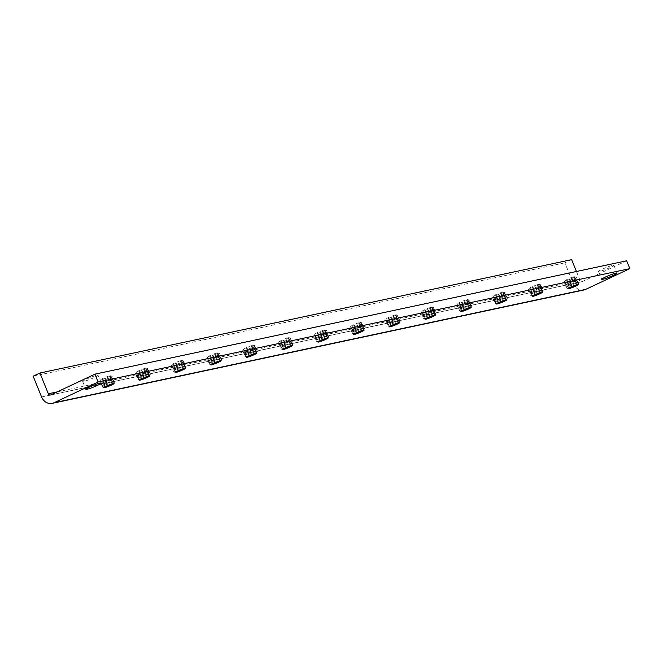 <?xml version="1.0" encoding="UTF-8"?>
<svg xmlns="http://www.w3.org/2000/svg" width="663" height="663" viewBox="0 0 663 663"><rect width="100%" height="100%" fill="white"/><g stroke="black" fill="none" stroke-linecap="round" stroke-linejoin="round"><path stroke-width="0.5" stroke-dasharray="3.31 2.49" d="M103.917 387.424A5.263 0.514 -22.1 0 1 103.909 387.308A5.263 0.514 -22.1 0 1 107.688 385.302A5.263 0.514 -22.1 0 1 112.942 383.446A5.263 0.514 -22.1 0 1 113.572 383.38A5.263 0.514 -22.1 0 1 113.638 383.479M113.713 381.946A6.729 0.655 -22.1 0 1 114.517 381.863A6.729 0.655 -22.1 0 1 114.583 382.037A6.729 0.655 -22.1 0 1 109.751 384.598A6.729 0.655 -22.1 0 1 103.038 386.968A6.729 0.655 -22.1 0 1 102.243 387.043A6.729 0.655 -22.1 0 1 102.168 386.877A6.729 0.655 -22.1 0 1 107 384.316A6.729 0.655 -22.1 0 1 113.713 381.946M112.171 381.54A5.263 0.514 -22.1 0 1 112.793 381.474A5.263 0.514 -22.1 0 1 112.851 381.606A5.263 0.514 -22.1 0 1 109.063 383.612A5.263 0.514 -22.1 0 1 103.809 385.468A5.263 0.514 -22.1 0 1 103.188 385.534A5.263 0.514 -22.1 0 1 103.13 385.402A5.263 0.514 -22.1 0 1 106.917 383.396A5.263 0.514 -22.1 0 1 112.171 381.54M112.942 380.04A6.729 0.655 -22.1 0 1 113.738 379.957A6.729 0.655 -22.1 0 1 113.804 380.123A6.729 0.655 -22.1 0 1 108.972 382.692A6.729 0.655 -22.1 0 1 102.259 385.062A6.729 0.655 -22.1 0 1 101.464 385.137A6.729 0.655 -22.1 0 1 101.398 384.971A6.729 0.655 -22.1 0 1 106.229 382.41A6.729 0.655 -22.1 0 1 112.942 380.04M111.392 379.626A5.263 0.514 -22.1 0 1 112.022 379.567A5.263 0.514 -22.1 0 1 112.072 379.7A5.263 0.514 -22.1 0 1 108.284 381.706A5.263 0.514 -22.1 0 1 103.03 383.562A5.263 0.514 -22.1 0 1 102.409 383.62A5.263 0.514 -22.1 0 1 102.359 383.487A5.263 0.514 -22.1 0 1 106.138 381.482A5.263 0.514 -22.1 0 1 111.392 379.626M112.163 378.125A6.729 0.655 -22.1 0 1 112.967 378.051A6.729 0.655 -22.1 0 1 113.033 378.217A6.729 0.655 -22.1 0 1 108.202 380.777A6.729 0.655 -22.1 0 1 101.489 383.148A6.729 0.655 -22.1 0 1 100.693 383.231A6.729 0.655 -22.1 0 1 100.619 383.065A6.729 0.655 -22.1 0 1 105.45 380.496A6.729 0.655 -22.1 0 1 112.163 378.125M110.622 377.719A5.263 0.514 -22.1 0 1 111.243 377.661A5.263 0.514 -22.1 0 1 111.301 377.786A5.263 0.514 -22.1 0 1 107.514 379.8A5.263 0.514 -22.1 0 1 102.259 381.648A5.263 0.514 -22.1 0 1 101.638 381.714A5.263 0.514 -22.1 0 1 101.58 381.581A5.263 0.514 -22.1 0 1 105.367 379.576A5.263 0.514 -22.1 0 1 110.622 377.719M111.392 376.219A6.729 0.655 -22.1 0 1 112.188 376.145A6.729 0.655 -22.1 0 1 112.254 376.311A6.729 0.655 -22.1 0 1 107.423 378.871A6.729 0.655 -22.1 0 1 100.71 381.242A6.729 0.655 -22.1 0 1 99.914 381.324A6.729 0.655 -22.1 0 1 99.848 381.15A6.729 0.655 -22.1 0 1 104.679 378.59A6.729 0.655 -22.1 0 1 111.392 376.219M109.843 375.813A5.263 0.514 -22.1 0 1 110.472 375.747A5.263 0.514 -22.1 0 1 107.389 377.603A5.263 0.514 -22.1 0 1 101.48 379.742A5.263 0.514 -22.1 0 1 100.809 379.675A5.263 0.514 -22.1 0 1 104.588 377.67A5.263 0.514 -22.1 0 1 109.843 375.813M139.628 379.808A5.263 0.514 -22.1 0 1 139.62 379.692A5.263 0.514 -22.1 0 1 143.399 377.686A5.263 0.514 -22.1 0 1 148.653 375.83A5.263 0.514 -22.1 0 1 149.283 375.772A5.263 0.514 -22.1 0 1 149.357 375.863M149.432 374.33A6.729 0.655 -22.1 0 1 150.228 374.255A6.729 0.655 -22.1 0 1 150.294 374.421A6.729 0.655 -22.1 0 1 145.462 376.982A6.729 0.655 -22.1 0 1 138.749 379.352A6.729 0.655 -22.1 0 1 137.954 379.435A6.729 0.655 -22.1 0 1 137.887 379.261A6.729 0.655 -22.1 0 1 142.719 376.7A6.729 0.655 -22.1 0 1 149.432 374.33M147.882 373.924A5.263 0.514 -22.1 0 1 148.504 373.857A5.263 0.514 -22.1 0 1 148.562 373.99A5.263 0.514 -22.1 0 1 144.774 375.996A5.263 0.514 -22.1 0 1 139.52 377.852A5.263 0.514 -22.1 0 1 138.898 377.918A5.263 0.514 -22.1 0 1 138.84 377.786A5.263 0.514 -22.1 0 1 142.628 375.78A5.263 0.514 -22.1 0 1 147.882 373.924M148.653 372.424A6.729 0.655 -22.1 0 1 149.448 372.341A6.729 0.655 -22.1 0 1 149.523 372.515A6.729 0.655 -22.1 0 1 144.683 375.076A6.729 0.655 -22.1 0 1 137.979 377.446A6.729 0.655 -22.1 0 1 137.175 377.52A6.729 0.655 -22.1 0 1 137.108 377.355A6.729 0.655 -22.1 0 1 141.94 374.794A6.729 0.655 -22.1 0 1 148.653 372.424M147.103 372.018A5.263 0.514 -22.1 0 1 147.733 371.951A5.263 0.514 -22.1 0 1 147.783 372.084A5.263 0.514 -22.1 0 1 144.004 374.089A5.263 0.514 -22.1 0 1 138.749 375.946A5.263 0.514 -22.1 0 1 138.119 376.004A5.263 0.514 -22.1 0 1 138.07 375.871A5.263 0.514 -22.1 0 1 141.849 373.866A5.263 0.514 -22.1 0 1 147.103 372.018M147.874 370.518A6.729 0.655 -22.1 0 1 148.678 370.435A6.729 0.655 -22.1 0 1 148.744 370.6A6.729 0.655 -22.1 0 1 143.912 373.17A6.729 0.655 -22.1 0 1 137.2 375.531A6.729 0.655 -22.1 0 1 136.404 375.614A6.729 0.655 -22.1 0 1 136.338 375.449A6.729 0.655 -22.1 0 1 141.169 372.888A6.729 0.655 -22.1 0 1 147.874 370.518M146.332 370.103A5.263 0.514 -22.1 0 1 146.954 370.045A5.263 0.514 -22.1 0 1 147.012 370.178A5.263 0.514 -22.1 0 1 143.225 372.183A5.263 0.514 -22.1 0 1 137.97 374.04A5.263 0.514 -22.1 0 1 137.349 374.098A5.263 0.514 -22.1 0 1 137.291 373.965A5.263 0.514 -22.1 0 1 141.078 371.96A5.263 0.514 -22.1 0 1 146.332 370.103M147.103 368.603A6.729 0.655 -22.1 0 1 147.899 368.529A6.729 0.655 -22.1 0 1 147.973 368.694A6.729 0.655 -22.1 0 1 143.133 371.255A6.729 0.655 -22.1 0 1 136.429 373.625A6.729 0.655 -22.1 0 1 135.625 373.708A6.729 0.655 -22.1 0 1 135.559 373.534A6.729 0.655 -22.1 0 1 140.39 370.973A6.729 0.655 -22.1 0 1 147.103 368.603M145.553 368.197A5.263 0.514 -22.1 0 1 146.183 368.131A5.263 0.514 -22.1 0 1 143.1 369.987A5.263 0.514 -22.1 0 1 137.2 372.125A5.263 0.514 -22.1 0 1 136.52 372.059A5.263 0.514 -22.1 0 1 140.299 370.053A5.263 0.514 -22.1 0 1 145.553 368.197M175.347 372.192A5.263 0.514 -22.1 0 1 175.33 372.076A5.263 0.514 -22.1 0 1 179.118 370.07A5.263 0.514 -22.1 0 1 184.372 368.214A5.263 0.514 -22.1 0 1 184.994 368.156A5.263 0.514 -22.1 0 1 185.068 368.247M185.143 366.714A6.729 0.655 -22.1 0 1 185.938 366.639A6.729 0.655 -22.1 0 1 186.005 366.805A6.729 0.655 -22.1 0 1 181.173 369.366A6.729 0.655 -22.1 0 1 174.46 371.736A6.729 0.655 -22.1 0 1 173.665 371.819A6.729 0.655 -22.1 0 1 173.598 371.653A6.729 0.655 -22.1 0 1 178.43 369.084A6.729 0.655 -22.1 0 1 185.143 366.714M183.593 366.308A5.263 0.514 -22.1 0 1 184.223 366.241A5.263 0.514 -22.1 0 1 184.273 366.374A5.263 0.514 -22.1 0 1 180.493 368.379A5.263 0.514 -22.1 0 1 175.239 370.236A5.263 0.514 -22.1 0 1 174.609 370.302A5.263 0.514 -22.1 0 1 174.56 370.169A5.263 0.514 -22.1 0 1 178.339 368.164A5.263 0.514 -22.1 0 1 183.593 366.308M184.364 364.807A6.729 0.655 -22.1 0 1 185.168 364.725A6.729 0.655 -22.1 0 1 185.234 364.899A6.729 0.655 -22.1 0 1 180.402 367.459A6.729 0.655 -22.1 0 1 173.689 369.83A6.729 0.655 -22.1 0 1 172.894 369.913A6.729 0.655 -22.1 0 1 172.819 369.739A6.729 0.655 -22.1 0 1 177.651 367.178A6.729 0.655 -22.1 0 1 184.364 364.807M182.822 364.401A5.263 0.514 -22.1 0 1 183.444 364.335A5.263 0.514 -22.1 0 1 183.502 364.468A5.263 0.514 -22.1 0 1 179.714 366.473A5.263 0.514 -22.1 0 1 174.46 368.33A5.263 0.514 -22.1 0 1 173.839 368.396A5.263 0.514 -22.1 0 1 173.781 368.263A5.263 0.514 -22.1 0 1 177.568 366.258A5.263 0.514 -22.1 0 1 182.822 364.401M183.593 362.901A6.729 0.655 -22.1 0 1 184.389 362.818A6.729 0.655 -22.1 0 1 184.455 362.993A6.729 0.655 -22.1 0 1 179.623 365.553A6.729 0.655 -22.1 0 1 172.91 367.924A6.729 0.655 -22.1 0 1 172.115 367.998A6.729 0.655 -22.1 0 1 172.048 367.832A6.729 0.655 -22.1 0 1 176.88 365.272A6.729 0.655 -22.1 0 1 183.593 362.901M182.043 362.487A5.263 0.514 -22.1 0 1 182.673 362.429A5.263 0.514 -22.1 0 1 182.723 362.562A5.263 0.514 -22.1 0 1 178.944 364.567A5.263 0.514 -22.1 0 1 173.689 366.424A5.263 0.514 -22.1 0 1 173.06 366.482A5.263 0.514 -22.1 0 1 173.01 366.349A5.263 0.514 -22.1 0 1 176.789 364.343A5.263 0.514 -22.1 0 1 182.043 362.487M182.814 360.995A6.729 0.655 -22.1 0 1 183.618 360.912A6.729 0.655 -22.1 0 1 183.684 361.078A6.729 0.655 -22.1 0 1 178.853 363.639A6.729 0.655 -22.1 0 1 172.14 366.009A6.729 0.655 -22.1 0 1 171.344 366.092A6.729 0.655 -22.1 0 1 171.269 365.926A6.729 0.655 -22.1 0 1 176.101 363.365A6.729 0.655 -22.1 0 1 182.814 360.995M181.272 360.581A5.263 0.514 -22.1 0 1 181.894 360.523A5.263 0.514 -22.1 0 1 178.811 362.371A5.263 0.514 -22.1 0 1 172.91 364.509A5.263 0.514 -22.1 0 1 172.231 364.443A5.263 0.514 -22.1 0 1 176.018 362.437A5.263 0.514 -22.1 0 1 181.272 360.581M211.058 364.584A5.263 0.514 -22.1 0 1 211.041 364.459A5.263 0.514 -22.1 0 1 214.829 362.454A5.263 0.514 -22.1 0 1 220.083 360.606A5.263 0.514 -22.1 0 1 220.704 360.539A5.263 0.514 -22.1 0 1 220.779 360.631M220.854 359.106A6.729 0.655 -22.1 0 1 221.649 359.023A6.729 0.655 -22.1 0 1 221.724 359.189A6.729 0.655 -22.1 0 1 216.892 361.749A6.729 0.655 -22.1 0 1 210.179 364.12A6.729 0.655 -22.1 0 1 209.375 364.202A6.729 0.655 -22.1 0 1 209.309 364.037A6.729 0.655 -22.1 0 1 214.141 361.476A6.729 0.655 -22.1 0 1 220.854 359.106M219.304 358.691A5.263 0.514 -22.1 0 1 219.934 358.633A5.263 0.514 -22.1 0 1 219.983 358.766A5.263 0.514 -22.1 0 1 216.204 360.771A5.263 0.514 -22.1 0 1 210.95 362.628A5.263 0.514 -22.1 0 1 210.32 362.686A5.263 0.514 -22.1 0 1 210.27 362.553A5.263 0.514 -22.1 0 1 214.05 360.548A5.263 0.514 -22.1 0 1 219.304 358.691M220.083 357.191A6.729 0.655 -22.1 0 1 220.878 357.117A6.729 0.655 -22.1 0 1 220.945 357.282A6.729 0.655 -22.1 0 1 216.113 359.843A6.729 0.655 -22.1 0 1 209.4 362.213A6.729 0.655 -22.1 0 1 208.605 362.296A6.729 0.655 -22.1 0 1 208.538 362.122A6.729 0.655 -22.1 0 1 213.37 359.561A6.729 0.655 -22.1 0 1 220.083 357.191M218.533 356.785A5.263 0.514 -22.1 0 1 219.155 356.719A5.263 0.514 -22.1 0 1 219.213 356.851A5.263 0.514 -22.1 0 1 215.425 358.857A5.263 0.514 -22.1 0 1 210.171 360.713A5.263 0.514 -22.1 0 1 209.549 360.78A5.263 0.514 -22.1 0 1 209.491 360.647A5.263 0.514 -22.1 0 1 213.279 358.642A5.263 0.514 -22.1 0 1 218.533 356.785M219.304 355.285A6.729 0.655 -22.1 0 1 220.099 355.202A6.729 0.655 -22.1 0 1 220.174 355.376A6.729 0.655 -22.1 0 1 215.334 357.937A6.729 0.655 -22.1 0 1 208.63 360.307A6.729 0.655 -22.1 0 1 207.826 360.39A6.729 0.655 -22.1 0 1 207.759 360.216A6.729 0.655 -22.1 0 1 212.591 357.655A6.729 0.655 -22.1 0 1 219.304 355.285M217.754 354.879A5.263 0.514 -22.1 0 1 218.384 354.813A5.263 0.514 -22.1 0 1 218.434 354.945A5.263 0.514 -22.1 0 1 214.655 356.951A5.263 0.514 -22.1 0 1 209.4 358.807A5.263 0.514 -22.1 0 1 208.77 358.874A5.263 0.514 -22.1 0 1 208.721 358.741A5.263 0.514 -22.1 0 1 212.5 356.735A5.263 0.514 -22.1 0 1 217.754 354.879M218.533 353.379A6.729 0.655 -22.1 0 1 219.329 353.296A6.729 0.655 -22.1 0 1 219.395 353.462A6.729 0.655 -22.1 0 1 214.563 356.031A6.729 0.655 -22.1 0 1 207.851 358.401A6.729 0.655 -22.1 0 1 207.055 358.476A6.729 0.655 -22.1 0 1 206.989 358.31A6.729 0.655 -22.1 0 1 211.82 355.749A6.729 0.655 -22.1 0 1 218.533 353.379M216.983 352.965A5.263 0.514 -22.1 0 1 217.605 352.907A5.263 0.514 -22.1 0 1 214.53 354.763A5.263 0.514 -22.1 0 1 208.621 356.901A5.263 0.514 -22.1 0 1 207.942 356.827A5.263 0.514 -22.1 0 1 211.729 354.821A5.263 0.514 -22.1 0 1 216.983 352.965M246.769 356.967A5.263 0.514 -22.1 0 1 246.76 356.851A5.263 0.514 -22.1 0 1 250.539 354.846A5.263 0.514 -22.1 0 1 255.794 352.989A5.263 0.514 -22.1 0 1 256.424 352.923A5.263 0.514 -22.1 0 1 256.498 353.014M256.564 351.489A6.729 0.655 -22.1 0 1 257.368 351.407A6.729 0.655 -22.1 0 1 257.435 351.581A6.729 0.655 -22.1 0 1 252.603 354.141A6.729 0.655 -22.1 0 1 245.89 356.512A6.729 0.655 -22.1 0 1 245.095 356.586A6.729 0.655 -22.1 0 1 245.02 356.421A6.729 0.655 -22.1 0 1 249.86 353.86A6.729 0.655 -22.1 0 1 256.564 351.489M255.023 351.075A5.263 0.514 -22.1 0 1 255.645 351.017A5.263 0.514 -22.1 0 1 255.703 351.15A5.263 0.514 -22.1 0 1 251.915 353.155A5.263 0.514 -22.1 0 1 246.661 355.012A5.263 0.514 -22.1 0 1 246.039 355.07A5.263 0.514 -22.1 0 1 245.981 354.937A5.263 0.514 -22.1 0 1 249.769 352.931A5.263 0.514 -22.1 0 1 255.023 351.075M255.794 349.583A6.729 0.655 -22.1 0 1 256.589 349.5A6.729 0.655 -22.1 0 1 256.656 349.666A6.729 0.655 -22.1 0 1 251.824 352.227A6.729 0.655 -22.1 0 1 245.111 354.597A6.729 0.655 -22.1 0 1 244.316 354.68A6.729 0.655 -22.1 0 1 244.249 354.514A6.729 0.655 -22.1 0 1 249.081 351.945A6.729 0.655 -22.1 0 1 255.794 349.583M254.244 349.169A5.263 0.514 -22.1 0 1 254.874 349.111A5.263 0.514 -22.1 0 1 254.924 349.244A5.263 0.514 -22.1 0 1 251.144 351.249A5.263 0.514 -22.1 0 1 245.89 353.097A5.263 0.514 -22.1 0 1 245.26 353.164A5.263 0.514 -22.1 0 1 245.211 353.031A5.263 0.514 -22.1 0 1 248.99 351.025A5.263 0.514 -22.1 0 1 254.244 349.169M255.015 347.669A6.729 0.655 -22.1 0 1 255.819 347.594A6.729 0.655 -22.1 0 1 255.885 347.76A6.729 0.655 -22.1 0 1 251.053 350.321A6.729 0.655 -22.1 0 1 244.34 352.691A6.729 0.655 -22.1 0 1 243.545 352.774A6.729 0.655 -22.1 0 1 243.47 352.6A6.729 0.655 -22.1 0 1 248.31 350.039A6.729 0.655 -22.1 0 1 255.015 347.669M253.473 347.263A5.263 0.514 -22.1 0 1 254.095 347.197A5.263 0.514 -22.1 0 1 254.153 347.329A5.263 0.514 -22.1 0 1 250.365 349.335A5.263 0.514 -22.1 0 1 245.111 351.191A5.263 0.514 -22.1 0 1 244.49 351.257A5.263 0.514 -22.1 0 1 244.432 351.125A5.263 0.514 -22.1 0 1 248.219 349.119A5.263 0.514 -22.1 0 1 253.473 347.263M254.244 345.763A6.729 0.655 -22.1 0 1 255.04 345.68A6.729 0.655 -22.1 0 1 255.106 345.854A6.729 0.655 -22.1 0 1 250.274 348.415A6.729 0.655 -22.1 0 1 243.561 350.785A6.729 0.655 -22.1 0 1 242.766 350.86A6.729 0.655 -22.1 0 1 242.699 350.694A6.729 0.655 -22.1 0 1 247.531 348.133A6.729 0.655 -22.1 0 1 254.244 345.763M252.694 345.357A5.263 0.514 -22.1 0 1 253.324 345.29A5.263 0.514 -22.1 0 1 250.241 347.147A5.263 0.514 -22.1 0 1 244.34 349.285A5.263 0.514 -22.1 0 1 243.661 349.21A5.263 0.514 -22.1 0 1 247.44 347.205A5.263 0.514 -22.1 0 1 252.694 345.357M282.479 349.351A5.263 0.514 -22.1 0 1 282.471 349.235A5.263 0.514 -22.1 0 1 286.259 347.23A5.263 0.514 -22.1 0 1 291.505 345.373A5.263 0.514 -22.1 0 1 292.134 345.307A5.263 0.514 -22.1 0 1 292.209 345.398M292.284 343.873A6.729 0.655 -22.1 0 1 293.079 343.79A6.729 0.655 -22.1 0 1 293.145 343.964A6.729 0.655 -22.1 0 1 288.314 346.525A6.729 0.655 -22.1 0 1 281.601 348.895A6.729 0.655 -22.1 0 1 280.805 348.97A6.729 0.655 -22.1 0 1 280.739 348.804A6.729 0.655 -22.1 0 1 285.571 346.243A6.729 0.655 -22.1 0 1 292.284 343.873M290.734 343.467A5.263 0.514 -22.1 0 1 291.355 343.401A5.263 0.514 -22.1 0 1 291.413 343.533A5.263 0.514 -22.1 0 1 287.626 345.539A5.263 0.514 -22.1 0 1 282.372 347.395A5.263 0.514 -22.1 0 1 281.75 347.453A5.263 0.514 -22.1 0 1 281.692 347.329A5.263 0.514 -22.1 0 1 285.48 345.315A5.263 0.514 -22.1 0 1 290.734 343.467M291.505 341.967A6.729 0.655 -22.1 0 1 292.3 341.884A6.729 0.655 -22.1 0 1 292.375 342.05A6.729 0.655 -22.1 0 1 287.543 344.619A6.729 0.655 -22.1 0 1 280.83 346.989A6.729 0.655 -22.1 0 1 280.026 347.064A6.729 0.655 -22.1 0 1 279.96 346.898A6.729 0.655 -22.1 0 1 284.792 344.337A6.729 0.655 -22.1 0 1 291.505 341.967M289.955 341.553A5.263 0.514 -22.1 0 1 290.585 341.495A5.263 0.514 -22.1 0 1 290.634 341.627A5.263 0.514 -22.1 0 1 286.855 343.633A5.263 0.514 -22.1 0 1 281.601 345.489A5.263 0.514 -22.1 0 1 280.971 345.547A5.263 0.514 -22.1 0 1 280.921 345.415A5.263 0.514 -22.1 0 1 284.7 343.409A5.263 0.514 -22.1 0 1 289.955 341.553M290.734 340.053A6.729 0.655 -22.1 0 1 291.529 339.978A6.729 0.655 -22.1 0 1 291.596 340.144A6.729 0.655 -22.1 0 1 286.764 342.705A6.729 0.655 -22.1 0 1 280.051 345.075A6.729 0.655 -22.1 0 1 279.256 345.158A6.729 0.655 -22.1 0 1 279.189 344.992A6.729 0.655 -22.1 0 1 284.021 342.423A6.729 0.655 -22.1 0 1 290.734 340.053M289.184 339.647A5.263 0.514 -22.1 0 1 289.806 339.58A5.263 0.514 -22.1 0 1 289.864 339.713A5.263 0.514 -22.1 0 1 286.076 341.718A5.263 0.514 -22.1 0 1 280.822 343.575A5.263 0.514 -22.1 0 1 280.2 343.641A5.263 0.514 -22.1 0 1 280.142 343.509A5.263 0.514 -22.1 0 1 283.93 341.503A5.263 0.514 -22.1 0 1 289.184 339.647M289.955 338.147A6.729 0.655 -22.1 0 1 290.75 338.064A6.729 0.655 -22.1 0 1 290.825 338.238A6.729 0.655 -22.1 0 1 285.993 340.799A6.729 0.655 -22.1 0 1 279.28 343.169A6.729 0.655 -22.1 0 1 278.477 343.252A6.729 0.655 -22.1 0 1 278.41 343.078A6.729 0.655 -22.1 0 1 283.242 340.517A6.729 0.655 -22.1 0 1 289.955 338.147M288.405 337.74A5.263 0.514 -22.1 0 1 289.035 337.674A5.263 0.514 -22.1 0 1 285.952 339.531A5.263 0.514 -22.1 0 1 280.051 341.669A5.263 0.514 -22.1 0 1 279.372 341.602A5.263 0.514 -22.1 0 1 283.151 339.597A5.263 0.514 -22.1 0 1 288.405 337.74M318.199 341.735A5.263 0.514 -22.1 0 1 318.182 341.619A5.263 0.514 -22.1 0 1 321.969 339.613A5.263 0.514 -22.1 0 1 327.224 337.757A5.263 0.514 -22.1 0 1 327.845 337.699A5.263 0.514 -22.1 0 1 327.92 337.79M327.994 336.257A6.729 0.655 -22.1 0 1 328.79 336.182A6.729 0.655 -22.1 0 1 328.856 336.348A6.729 0.655 -22.1 0 1 324.025 338.909A6.729 0.655 -22.1 0 1 317.32 341.279A6.729 0.655 -22.1 0 1 316.516 341.362A6.729 0.655 -22.1 0 1 316.45 341.188A6.729 0.655 -22.1 0 1 321.282 338.627A6.729 0.655 -22.1 0 1 327.994 336.257M326.445 335.851A5.263 0.514 -22.1 0 1 327.074 335.785A5.263 0.514 -22.1 0 1 327.124 335.917A5.263 0.514 -22.1 0 1 323.345 337.923A5.263 0.514 -22.1 0 1 318.091 339.779A5.263 0.514 -22.1 0 1 317.461 339.846A5.263 0.514 -22.1 0 1 317.411 339.713A5.263 0.514 -22.1 0 1 321.19 337.707A5.263 0.514 -22.1 0 1 326.445 335.851M327.215 334.351A6.729 0.655 -22.1 0 1 328.019 334.268A6.729 0.655 -22.1 0 1 328.086 334.442A6.729 0.655 -22.1 0 1 323.254 337.003A6.729 0.655 -22.1 0 1 316.541 339.373A6.729 0.655 -22.1 0 1 315.745 339.448A6.729 0.655 -22.1 0 1 315.671 339.282A6.729 0.655 -22.1 0 1 320.511 336.721A6.729 0.655 -22.1 0 1 327.215 334.351M325.674 333.945A5.263 0.514 -22.1 0 1 326.295 333.879A5.263 0.514 -22.1 0 1 326.353 334.011A5.263 0.514 -22.1 0 1 322.566 336.017A5.263 0.514 -22.1 0 1 317.312 337.873A5.263 0.514 -22.1 0 1 316.69 337.931A5.263 0.514 -22.1 0 1 316.632 337.798A5.263 0.514 -22.1 0 1 320.42 335.793A5.263 0.514 -22.1 0 1 325.674 333.945M326.445 332.445A6.729 0.655 -22.1 0 1 327.24 332.362A6.729 0.655 -22.1 0 1 327.307 332.528A6.729 0.655 -22.1 0 1 322.475 335.088A6.729 0.655 -22.1 0 1 315.77 337.459A6.729 0.655 -22.1 0 1 314.966 337.542A6.729 0.655 -22.1 0 1 314.9 337.376A6.729 0.655 -22.1 0 1 319.732 334.815A6.729 0.655 -22.1 0 1 326.445 332.445M324.895 332.03A5.263 0.514 -22.1 0 1 325.525 331.972A5.263 0.514 -22.1 0 1 325.574 332.105A5.263 0.514 -22.1 0 1 321.795 334.111A5.263 0.514 -22.1 0 1 316.541 335.967A5.263 0.514 -22.1 0 1 315.911 336.025A5.263 0.514 -22.1 0 1 315.861 335.892A5.263 0.514 -22.1 0 1 319.641 333.887A5.263 0.514 -22.1 0 1 324.895 332.03M325.666 330.53A6.729 0.655 -22.1 0 1 326.469 330.456A6.729 0.655 -22.1 0 1 326.536 330.622A6.729 0.655 -22.1 0 1 321.704 333.182A6.729 0.655 -22.1 0 1 314.991 335.553A6.729 0.655 -22.1 0 1 314.196 335.635A6.729 0.655 -22.1 0 1 314.121 335.461A6.729 0.655 -22.1 0 1 318.961 332.901A6.729 0.655 -22.1 0 1 325.666 330.53M324.124 330.124A5.263 0.514 -22.1 0 1 324.746 330.058A5.263 0.514 -22.1 0 1 321.663 331.914A5.263 0.514 -22.1 0 1 315.762 334.053A5.263 0.514 -22.1 0 1 315.082 333.986A5.263 0.514 -22.1 0 1 318.87 331.981A5.263 0.514 -22.1 0 1 324.124 330.124M353.909 334.119A5.263 0.514 -22.1 0 1 353.893 334.003A5.263 0.514 -22.1 0 1 357.68 331.997A5.263 0.514 -22.1 0 1 362.934 330.141A5.263 0.514 -22.1 0 1 363.556 330.083A5.263 0.514 -22.1 0 1 363.631 330.174M363.705 328.641A6.729 0.655 -22.1 0 1 364.501 328.566A6.729 0.655 -22.1 0 1 364.575 328.732A6.729 0.655 -22.1 0 1 359.744 331.293A6.729 0.655 -22.1 0 1 353.031 333.663A6.729 0.655 -22.1 0 1 352.227 333.746A6.729 0.655 -22.1 0 1 352.161 333.572A6.729 0.655 -22.1 0 1 356.992 331.011A6.729 0.655 -22.1 0 1 363.705 328.641M362.164 328.235A5.263 0.514 -22.1 0 1 362.785 328.168A5.263 0.514 -22.1 0 1 362.835 328.301A5.263 0.514 -22.1 0 1 359.056 330.307A5.263 0.514 -22.1 0 1 353.802 332.163A5.263 0.514 -22.1 0 1 353.172 332.229A5.263 0.514 -22.1 0 1 353.122 332.097A5.263 0.514 -22.1 0 1 356.909 330.091A5.263 0.514 -22.1 0 1 362.164 328.235M362.934 326.735A6.729 0.655 -22.1 0 1 363.73 326.652A6.729 0.655 -22.1 0 1 363.796 326.826A6.729 0.655 -22.1 0 1 358.965 329.387A6.729 0.655 -22.1 0 1 352.252 331.757A6.729 0.655 -22.1 0 1 351.456 331.84A6.729 0.655 -22.1 0 1 351.39 331.666A6.729 0.655 -22.1 0 1 356.222 329.105A6.729 0.655 -22.1 0 1 362.934 326.735M361.385 326.329A5.263 0.514 -22.1 0 1 362.006 326.262A5.263 0.514 -22.1 0 1 362.064 326.395A5.263 0.514 -22.1 0 1 358.277 328.4A5.263 0.514 -22.1 0 1 353.023 330.257A5.263 0.514 -22.1 0 1 352.401 330.323A5.263 0.514 -22.1 0 1 352.343 330.191A5.263 0.514 -22.1 0 1 356.13 328.185A5.263 0.514 -22.1 0 1 361.385 326.329M362.155 324.829A6.729 0.655 -22.1 0 1 362.951 324.746A6.729 0.655 -22.1 0 1 363.026 324.92A6.729 0.655 -22.1 0 1 358.194 327.481A6.729 0.655 -22.1 0 1 351.481 329.851A6.729 0.655 -22.1 0 1 350.677 329.925A6.729 0.655 -22.1 0 1 350.611 329.76A6.729 0.655 -22.1 0 1 355.443 327.199A6.729 0.655 -22.1 0 1 362.155 324.829M360.614 324.414A5.263 0.514 -22.1 0 1 361.236 324.356A5.263 0.514 -22.1 0 1 361.285 324.489A5.263 0.514 -22.1 0 1 357.506 326.494A5.263 0.514 -22.1 0 1 352.252 328.351A5.263 0.514 -22.1 0 1 351.622 328.409A5.263 0.514 -22.1 0 1 351.572 328.276A5.263 0.514 -22.1 0 1 355.36 326.271A5.263 0.514 -22.1 0 1 360.614 324.414M361.385 322.922A6.729 0.655 -22.1 0 1 362.18 322.84A6.729 0.655 -22.1 0 1 362.247 323.005A6.729 0.655 -22.1 0 1 357.415 325.566A6.729 0.655 -22.1 0 1 350.702 327.936A6.729 0.655 -22.1 0 1 349.907 328.019A6.729 0.655 -22.1 0 1 349.84 327.853A6.729 0.655 -22.1 0 1 354.672 325.284A6.729 0.655 -22.1 0 1 361.385 322.922M359.835 322.508A5.263 0.514 -22.1 0 1 360.457 322.45A5.263 0.514 -22.1 0 1 357.382 324.298A5.263 0.514 -22.1 0 1 351.473 326.436A5.263 0.514 -22.1 0 1 350.793 326.37A5.263 0.514 -22.1 0 1 354.581 324.364A5.263 0.514 -22.1 0 1 359.835 322.508M389.62 326.511A5.263 0.514 -22.1 0 1 389.612 326.387A5.263 0.514 -22.1 0 1 393.391 324.381A5.263 0.514 -22.1 0 1 398.645 322.525A5.263 0.514 -22.1 0 1 399.275 322.467A5.263 0.514 -22.1 0 1 399.35 322.558M399.416 321.033A6.729 0.655 -22.1 0 1 400.22 320.95A6.729 0.655 -22.1 0 1 400.286 321.116A6.729 0.655 -22.1 0 1 395.455 323.677A6.729 0.655 -22.1 0 1 388.742 326.047A6.729 0.655 -22.1 0 1 387.946 326.13A6.729 0.655 -22.1 0 1 387.872 325.964A6.729 0.655 -22.1 0 1 392.711 323.403A6.729 0.655 -22.1 0 1 399.416 321.033M397.875 320.619A5.263 0.514 -22.1 0 1 398.496 320.56A5.263 0.514 -22.1 0 1 398.554 320.693A5.263 0.514 -22.1 0 1 394.767 322.699A5.263 0.514 -22.1 0 1 389.512 324.547A5.263 0.514 -22.1 0 1 388.891 324.613A5.263 0.514 -22.1 0 1 388.833 324.48A5.263 0.514 -22.1 0 1 392.62 322.475A5.263 0.514 -22.1 0 1 397.875 320.619M398.645 319.118A6.729 0.655 -22.1 0 1 399.441 319.044A6.729 0.655 -22.1 0 1 399.507 319.21A6.729 0.655 -22.1 0 1 394.676 321.77A6.729 0.655 -22.1 0 1 387.971 324.141A6.729 0.655 -22.1 0 1 387.167 324.224A6.729 0.655 -22.1 0 1 387.101 324.05A6.729 0.655 -22.1 0 1 391.932 321.489A6.729 0.655 -22.1 0 1 398.645 319.118M397.096 318.712A5.263 0.514 -22.1 0 1 397.725 318.646A5.263 0.514 -22.1 0 1 397.775 318.779A5.263 0.514 -22.1 0 1 393.996 320.784A5.263 0.514 -22.1 0 1 388.742 322.641A5.263 0.514 -22.1 0 1 388.112 322.707A5.263 0.514 -22.1 0 1 388.062 322.574A5.263 0.514 -22.1 0 1 391.841 320.569A5.263 0.514 -22.1 0 1 397.096 318.712M397.866 317.212A6.729 0.655 -22.1 0 1 398.67 317.129A6.729 0.655 -22.1 0 1 398.736 317.304A6.729 0.655 -22.1 0 1 393.905 319.864A6.729 0.655 -22.1 0 1 387.192 322.235A6.729 0.655 -22.1 0 1 386.396 322.309A6.729 0.655 -22.1 0 1 386.322 322.143A6.729 0.655 -22.1 0 1 391.162 319.583A6.729 0.655 -22.1 0 1 397.866 317.212M396.325 316.806A5.263 0.514 -22.1 0 1 396.946 316.74A5.263 0.514 -22.1 0 1 397.004 316.873A5.263 0.514 -22.1 0 1 393.217 318.878A5.263 0.514 -22.1 0 1 387.963 320.735A5.263 0.514 -22.1 0 1 387.341 320.793A5.263 0.514 -22.1 0 1 387.283 320.668A5.263 0.514 -22.1 0 1 391.071 318.654A5.263 0.514 -22.1 0 1 396.325 316.806M397.096 315.306A6.729 0.655 -22.1 0 1 397.891 315.223A6.729 0.655 -22.1 0 1 397.957 315.389A6.729 0.655 -22.1 0 1 393.126 317.958A6.729 0.655 -22.1 0 1 386.421 320.328A6.729 0.655 -22.1 0 1 385.617 320.403A6.729 0.655 -22.1 0 1 385.551 320.237A6.729 0.655 -22.1 0 1 390.383 317.676A6.729 0.655 -22.1 0 1 397.096 315.306M395.546 314.892A5.263 0.514 -22.1 0 1 396.176 314.834A5.263 0.514 -22.1 0 1 393.093 316.69A5.263 0.514 -22.1 0 1 387.192 318.828A5.263 0.514 -22.1 0 1 386.512 318.754A5.263 0.514 -22.1 0 1 390.292 316.748A5.263 0.514 -22.1 0 1 395.546 314.892M425.331 318.895A5.263 0.514 -22.1 0 1 425.323 318.779A5.263 0.514 -22.1 0 1 429.11 316.773A5.263 0.514 -22.1 0 1 434.364 314.917A5.263 0.514 -22.1 0 1 434.986 314.85A5.263 0.514 -22.1 0 1 435.061 314.942M435.135 313.417A6.729 0.655 -22.1 0 1 435.931 313.334A6.729 0.655 -22.1 0 1 435.997 313.508A6.729 0.655 -22.1 0 1 431.165 316.069A6.729 0.655 -22.1 0 1 424.453 318.439A6.729 0.655 -22.1 0 1 423.657 318.513A6.729 0.655 -22.1 0 1 423.591 318.348A6.729 0.655 -22.1 0 1 428.422 315.787A6.729 0.655 -22.1 0 1 435.135 313.417M433.585 313.002A5.263 0.514 -22.1 0 1 434.207 312.944A5.263 0.514 -22.1 0 1 434.265 313.077A5.263 0.514 -22.1 0 1 430.478 315.082A5.263 0.514 -22.1 0 1 425.223 316.939A5.263 0.514 -22.1 0 1 424.602 316.997A5.263 0.514 -22.1 0 1 424.552 316.864A5.263 0.514 -22.1 0 1 428.331 314.859A5.263 0.514 -22.1 0 1 433.585 313.002M434.356 311.511A6.729 0.655 -22.1 0 1 435.152 311.428A6.729 0.655 -22.1 0 1 435.226 311.593A6.729 0.655 -22.1 0 1 430.395 314.154A6.729 0.655 -22.1 0 1 423.682 316.524A6.729 0.655 -22.1 0 1 422.878 316.607A6.729 0.655 -22.1 0 1 422.812 316.442A6.729 0.655 -22.1 0 1 427.643 313.872A6.729 0.655 -22.1 0 1 434.356 311.511M432.815 311.096A5.263 0.514 -22.1 0 1 433.436 311.038A5.263 0.514 -22.1 0 1 433.486 311.171A5.263 0.514 -22.1 0 1 429.707 313.176A5.263 0.514 -22.1 0 1 424.453 315.024A5.263 0.514 -22.1 0 1 423.823 315.091A5.263 0.514 -22.1 0 1 423.773 314.958A5.263 0.514 -22.1 0 1 427.56 312.953A5.263 0.514 -22.1 0 1 432.815 311.096M433.585 309.596A6.729 0.655 -22.1 0 1 434.381 309.522A6.729 0.655 -22.1 0 1 434.447 309.687A6.729 0.655 -22.1 0 1 429.616 312.248A6.729 0.655 -22.1 0 1 422.903 314.618A6.729 0.655 -22.1 0 1 422.107 314.701A6.729 0.655 -22.1 0 1 422.041 314.527A6.729 0.655 -22.1 0 1 426.873 311.966A6.729 0.655 -22.1 0 1 433.585 309.596M432.036 309.19A5.263 0.514 -22.1 0 1 432.657 309.124A5.263 0.514 -22.1 0 1 432.715 309.256A5.263 0.514 -22.1 0 1 428.928 311.262A5.263 0.514 -22.1 0 1 423.674 313.118A5.263 0.514 -22.1 0 1 423.052 313.185A5.263 0.514 -22.1 0 1 422.994 313.052A5.263 0.514 -22.1 0 1 426.781 311.046A5.263 0.514 -22.1 0 1 432.036 309.19M432.806 307.69A6.729 0.655 -22.1 0 1 433.602 307.607A6.729 0.655 -22.1 0 1 433.677 307.781A6.729 0.655 -22.1 0 1 428.845 310.342A6.729 0.655 -22.1 0 1 422.132 312.712A6.729 0.655 -22.1 0 1 421.328 312.787A6.729 0.655 -22.1 0 1 421.262 312.621A6.729 0.655 -22.1 0 1 426.094 310.06A6.729 0.655 -22.1 0 1 432.806 307.69M431.265 307.284A5.263 0.514 -22.1 0 1 431.886 307.218A5.263 0.514 -22.1 0 1 428.804 309.074A5.263 0.514 -22.1 0 1 422.903 311.212A5.263 0.514 -22.1 0 1 422.223 311.138A5.263 0.514 -22.1 0 1 426.011 309.132A5.263 0.514 -22.1 0 1 431.265 307.284M461.05 311.279A5.263 0.514 -22.1 0 1 461.034 311.162A5.263 0.514 -22.1 0 1 464.821 309.157A5.263 0.514 -22.1 0 1 470.075 307.3A5.263 0.514 -22.1 0 1 470.697 307.234A5.263 0.514 -22.1 0 1 470.771 307.325M470.846 305.8A6.729 0.655 -22.1 0 1 471.642 305.718A6.729 0.655 -22.1 0 1 471.716 305.892A6.729 0.655 -22.1 0 1 466.876 308.452A6.729 0.655 -22.1 0 1 460.172 310.823A6.729 0.655 -22.1 0 1 459.368 310.897A6.729 0.655 -22.1 0 1 459.302 310.732A6.729 0.655 -22.1 0 1 464.133 308.171A6.729 0.655 -22.1 0 1 470.846 305.8M469.296 305.394A5.263 0.514 -22.1 0 1 469.926 305.328A5.263 0.514 -22.1 0 1 469.976 305.461A5.263 0.514 -22.1 0 1 466.197 307.466A5.263 0.514 -22.1 0 1 460.942 309.323A5.263 0.514 -22.1 0 1 460.313 309.381A5.263 0.514 -22.1 0 1 460.263 309.248A5.263 0.514 -22.1 0 1 464.042 307.242A5.263 0.514 -22.1 0 1 469.296 305.394M470.067 303.894A6.729 0.655 -22.1 0 1 470.871 303.811A6.729 0.655 -22.1 0 1 470.937 303.977A6.729 0.655 -22.1 0 1 466.106 306.546A6.729 0.655 -22.1 0 1 459.393 308.908A6.729 0.655 -22.1 0 1 458.597 308.991A6.729 0.655 -22.1 0 1 458.523 308.825A6.729 0.655 -22.1 0 1 463.362 306.265A6.729 0.655 -22.1 0 1 470.067 303.894M468.526 303.48A5.263 0.514 -22.1 0 1 469.147 303.422A5.263 0.514 -22.1 0 1 469.205 303.555A5.263 0.514 -22.1 0 1 465.418 305.56A5.263 0.514 -22.1 0 1 460.163 307.417A5.263 0.514 -22.1 0 1 459.542 307.475A5.263 0.514 -22.1 0 1 459.484 307.342A5.263 0.514 -22.1 0 1 463.271 305.336A5.263 0.514 -22.1 0 1 468.526 303.48M469.296 301.98A6.729 0.655 -22.1 0 1 470.092 301.905A6.729 0.655 -22.1 0 1 470.166 302.071A6.729 0.655 -22.1 0 1 465.327 304.632A6.729 0.655 -22.1 0 1 458.622 307.002A6.729 0.655 -22.1 0 1 457.818 307.085A6.729 0.655 -22.1 0 1 457.752 306.911A6.729 0.655 -22.1 0 1 462.583 304.35A6.729 0.655 -22.1 0 1 469.296 301.98M467.746 301.574A5.263 0.514 -22.1 0 1 468.376 301.508A5.263 0.514 -22.1 0 1 468.426 301.64A5.263 0.514 -22.1 0 1 464.647 303.646A5.263 0.514 -22.1 0 1 459.393 305.502A5.263 0.514 -22.1 0 1 458.763 305.568A5.263 0.514 -22.1 0 1 458.713 305.436A5.263 0.514 -22.1 0 1 462.492 303.43A5.263 0.514 -22.1 0 1 467.746 301.574M468.517 300.074A6.729 0.655 -22.1 0 1 469.321 299.991A6.729 0.655 -22.1 0 1 469.387 300.165A6.729 0.655 -22.1 0 1 464.556 302.726A6.729 0.655 -22.1 0 1 457.843 305.096A6.729 0.655 -22.1 0 1 457.047 305.179A6.729 0.655 -22.1 0 1 456.973 305.005A6.729 0.655 -22.1 0 1 461.813 302.444A6.729 0.655 -22.1 0 1 468.517 300.074M466.976 299.668A5.263 0.514 -22.1 0 1 467.597 299.601A5.263 0.514 -22.1 0 1 464.523 301.458A5.263 0.514 -22.1 0 1 458.614 303.596A5.263 0.514 -22.1 0 1 457.934 303.53A5.263 0.514 -22.1 0 1 461.721 301.524A5.263 0.514 -22.1 0 1 466.976 299.668M496.761 303.662A5.263 0.514 -22.1 0 1 496.753 303.546A5.263 0.514 -22.1 0 1 500.532 301.541A5.263 0.514 -22.1 0 1 505.786 299.684A5.263 0.514 -22.1 0 1 506.416 299.626A5.263 0.514 -22.1 0 1 506.482 299.717M506.557 298.184A6.729 0.655 -22.1 0 1 507.361 298.11A6.729 0.655 -22.1 0 1 507.427 298.275A6.729 0.655 -22.1 0 1 502.595 300.836A6.729 0.655 -22.1 0 1 495.883 303.206A6.729 0.655 -22.1 0 1 495.087 303.289A6.729 0.655 -22.1 0 1 495.012 303.115A6.729 0.655 -22.1 0 1 499.844 300.554A6.729 0.655 -22.1 0 1 506.557 298.184M505.015 297.778A5.263 0.514 -22.1 0 1 505.637 297.712A5.263 0.514 -22.1 0 1 505.687 297.844A5.263 0.514 -22.1 0 1 501.908 299.85A5.263 0.514 -22.1 0 1 496.653 301.706A5.263 0.514 -22.1 0 1 496.032 301.773A5.263 0.514 -22.1 0 1 495.974 301.64A5.263 0.514 -22.1 0 1 499.761 299.635A5.263 0.514 -22.1 0 1 505.015 297.778M505.786 296.278A6.729 0.655 -22.1 0 1 506.582 296.195A6.729 0.655 -22.1 0 1 506.648 296.369A6.729 0.655 -22.1 0 1 501.816 298.93A6.729 0.655 -22.1 0 1 495.104 301.3A6.729 0.655 -22.1 0 1 494.308 301.375A6.729 0.655 -22.1 0 1 494.242 301.209A6.729 0.655 -22.1 0 1 499.073 298.648A6.729 0.655 -22.1 0 1 505.786 296.278M504.236 295.872A5.263 0.514 -22.1 0 1 504.866 295.806A5.263 0.514 -22.1 0 1 504.916 295.938A5.263 0.514 -22.1 0 1 501.129 297.944A5.263 0.514 -22.1 0 1 495.874 299.8A5.263 0.514 -22.1 0 1 495.253 299.858A5.263 0.514 -22.1 0 1 495.203 299.726A5.263 0.514 -22.1 0 1 498.982 297.72A5.263 0.514 -22.1 0 1 504.236 295.872M505.007 294.372A6.729 0.655 -22.1 0 1 505.811 294.289A6.729 0.655 -22.1 0 1 505.877 294.455A6.729 0.655 -22.1 0 1 501.046 297.016A6.729 0.655 -22.1 0 1 494.333 299.386A6.729 0.655 -22.1 0 1 493.537 299.469A6.729 0.655 -22.1 0 1 493.463 299.303A6.729 0.655 -22.1 0 1 498.294 296.742A6.729 0.655 -22.1 0 1 505.007 294.372M503.466 293.958A5.263 0.514 -22.1 0 1 504.087 293.9A5.263 0.514 -22.1 0 1 504.137 294.032A5.263 0.514 -22.1 0 1 500.358 296.038A5.263 0.514 -22.1 0 1 495.104 297.886A5.263 0.514 -22.1 0 1 494.482 297.952A5.263 0.514 -22.1 0 1 494.424 297.82A5.263 0.514 -22.1 0 1 498.211 295.814A5.263 0.514 -22.1 0 1 503.466 293.958M504.236 292.458A6.729 0.655 -22.1 0 1 505.032 292.383A6.729 0.655 -22.1 0 1 505.098 292.549A6.729 0.655 -22.1 0 1 500.267 295.11A6.729 0.655 -22.1 0 1 493.554 297.48A6.729 0.655 -22.1 0 1 492.758 297.563A6.729 0.655 -22.1 0 1 492.692 297.389A6.729 0.655 -22.1 0 1 497.523 294.828A6.729 0.655 -22.1 0 1 504.236 292.458M502.687 292.051A5.263 0.514 -22.1 0 1 503.308 291.985A5.263 0.514 -22.1 0 1 500.233 293.842A5.263 0.514 -22.1 0 1 494.325 295.98A5.263 0.514 -22.1 0 1 493.653 295.913A5.263 0.514 -22.1 0 1 497.432 293.908A5.263 0.514 -22.1 0 1 502.687 292.051M532.472 296.046A5.263 0.514 -22.1 0 1 532.464 295.93A5.263 0.514 -22.1 0 1 536.243 293.924A5.263 0.514 -22.1 0 1 541.497 292.068A5.263 0.514 -22.1 0 1 542.127 292.01A5.263 0.514 -22.1 0 1 542.201 292.101M542.268 290.568A6.729 0.655 -22.1 0 1 543.072 290.493A6.729 0.655 -22.1 0 1 543.138 290.659A6.729 0.655 -22.1 0 1 538.306 293.22A6.729 0.655 -22.1 0 1 531.593 295.59A6.729 0.655 -22.1 0 1 530.798 295.673A6.729 0.655 -22.1 0 1 530.731 295.499A6.729 0.655 -22.1 0 1 535.563 292.938A6.729 0.655 -22.1 0 1 542.268 290.568M540.726 290.162A5.263 0.514 -22.1 0 1 541.348 290.096A5.263 0.514 -22.1 0 1 541.406 290.228A5.263 0.514 -22.1 0 1 537.618 292.234A5.263 0.514 -22.1 0 1 532.364 294.09A5.263 0.514 -22.1 0 1 531.743 294.157A5.263 0.514 -22.1 0 1 531.685 294.024A5.263 0.514 -22.1 0 1 535.472 292.018A5.263 0.514 -22.1 0 1 540.726 290.162M541.497 288.662A6.729 0.655 -22.1 0 1 542.293 288.579A6.729 0.655 -22.1 0 1 542.367 288.753A6.729 0.655 -22.1 0 1 537.527 291.314A6.729 0.655 -22.1 0 1 530.823 293.684A6.729 0.655 -22.1 0 1 530.019 293.767A6.729 0.655 -22.1 0 1 529.952 293.593A6.729 0.655 -22.1 0 1 534.784 291.032A6.729 0.655 -22.1 0 1 541.497 288.662M539.947 288.256A5.263 0.514 -22.1 0 1 540.577 288.19A5.263 0.514 -22.1 0 1 540.627 288.322A5.263 0.514 -22.1 0 1 536.848 290.328A5.263 0.514 -22.1 0 1 531.593 292.184A5.263 0.514 -22.1 0 1 530.964 292.25A5.263 0.514 -22.1 0 1 530.914 292.118A5.263 0.514 -22.1 0 1 534.693 290.112A5.263 0.514 -22.1 0 1 539.947 288.256M540.718 286.756A6.729 0.655 -22.1 0 1 541.522 286.673A6.729 0.655 -22.1 0 1 541.588 286.847A6.729 0.655 -22.1 0 1 536.757 289.408A6.729 0.655 -22.1 0 1 530.044 291.778A6.729 0.655 -22.1 0 1 529.248 291.853A6.729 0.655 -22.1 0 1 529.182 291.687A6.729 0.655 -22.1 0 1 534.013 289.126A6.729 0.655 -22.1 0 1 540.718 286.756M539.176 286.341A5.263 0.514 -22.1 0 1 539.798 286.283A5.263 0.514 -22.1 0 1 539.856 286.416A5.263 0.514 -22.1 0 1 536.069 288.422A5.263 0.514 -22.1 0 1 530.814 290.278A5.263 0.514 -22.1 0 1 530.193 290.336A5.263 0.514 -22.1 0 1 530.135 290.203A5.263 0.514 -22.1 0 1 533.922 288.198A5.263 0.514 -22.1 0 1 539.176 286.341M539.947 284.85A6.729 0.655 -22.1 0 1 540.743 284.767A6.729 0.655 -22.1 0 1 540.817 284.933A6.729 0.655 -22.1 0 1 535.977 287.493A6.729 0.655 -22.1 0 1 529.273 289.864A6.729 0.655 -22.1 0 1 528.469 289.946A6.729 0.655 -22.1 0 1 528.403 289.781A6.729 0.655 -22.1 0 1 533.234 287.212A6.729 0.655 -22.1 0 1 539.947 284.85M538.397 284.435A5.263 0.514 -22.1 0 1 539.027 284.377A5.263 0.514 -22.1 0 1 535.944 286.225A5.263 0.514 -22.1 0 1 530.044 288.364A5.263 0.514 -22.1 0 1 529.364 288.297A5.263 0.514 -22.1 0 1 533.143 286.292A5.263 0.514 -22.1 0 1 538.397 284.435M96.931 375.258A8.279 0.812 -22.1 0 1 98.033 375.233A8.279 0.812 -22.1 0 1 92.563 378.291A8.279 0.812 -22.1 0 1 83.787 381.432A8.279 0.812 -22.1 0 1 82.693 381.457A8.279 0.812 -22.1 0 1 88.154 378.391A8.279 0.812 -22.1 0 1 96.931 375.258M612.786 265.266A8.279 0.812 -22.1 0 1 613.888 265.241A8.279 0.812 -22.1 0 1 608.419 268.308A8.279 0.812 -22.1 0 1 599.642 271.449A8.279 0.812 -22.1 0 1 598.548 271.474A8.279 0.812 -22.1 0 1 604.01 268.407A8.279 0.812 -22.1 0 1 612.786 265.266M575.658 277.233A6.729 0.655 -22.1 0 1 576.462 277.151A6.729 0.655 -22.1 0 1 576.528 277.316A6.729 0.655 -22.1 0 1 571.697 279.885A6.729 0.655 -22.1 0 1 564.984 282.247A6.729 0.655 -22.1 0 1 564.188 282.33A6.729 0.655 -22.1 0 1 564.114 282.165A6.729 0.655 -22.1 0 1 568.945 279.604A6.729 0.655 -22.1 0 1 575.658 277.233M574.117 276.819A5.263 0.514 -22.1 0 1 574.738 276.761A5.263 0.514 -22.1 0 1 571.655 278.617A5.263 0.514 -22.1 0 1 565.754 280.756A5.263 0.514 -22.1 0 1 565.075 280.681A5.263 0.514 -22.1 0 1 568.862 278.675A5.263 0.514 -22.1 0 1 574.117 276.819M574.887 278.733A5.263 0.514 -22.1 0 1 575.517 278.667A5.263 0.514 -22.1 0 1 575.567 278.8A5.263 0.514 -22.1 0 1 571.779 280.805A5.263 0.514 -22.1 0 1 566.525 282.662A5.263 0.514 -22.1 0 1 565.904 282.72A5.263 0.514 -22.1 0 1 565.854 282.587A5.263 0.514 -22.1 0 1 569.633 280.582A5.263 0.514 -22.1 0 1 574.887 278.733M576.437 279.14A6.729 0.655 -22.1 0 1 577.233 279.057A6.729 0.655 -22.1 0 1 577.299 279.231A6.729 0.655 -22.1 0 1 572.467 281.792A6.729 0.655 -22.1 0 1 565.754 284.162A6.729 0.655 -22.1 0 1 564.959 284.236A6.729 0.655 -22.1 0 1 564.893 284.071A6.729 0.655 -22.1 0 1 569.724 281.51A6.729 0.655 -22.1 0 1 576.437 279.14M575.666 280.64A5.263 0.514 -22.1 0 1 576.288 280.573A5.263 0.514 -22.1 0 1 576.346 280.706A5.263 0.514 -22.1 0 1 572.559 282.711A5.263 0.514 -22.1 0 1 567.304 284.568A5.263 0.514 -22.1 0 1 566.683 284.634A5.263 0.514 -22.1 0 1 566.625 284.502A5.263 0.514 -22.1 0 1 570.412 282.496A5.263 0.514 -22.1 0 1 575.666 280.64M577.208 281.046A6.729 0.655 -22.1 0 1 578.012 280.971A6.729 0.655 -22.1 0 1 578.078 281.137A6.729 0.655 -22.1 0 1 573.246 283.698A6.729 0.655 -22.1 0 1 566.534 286.068A6.729 0.655 -22.1 0 1 565.738 286.151A6.729 0.655 -22.1 0 1 565.663 285.977A6.729 0.655 -22.1 0 1 570.495 283.416A6.729 0.655 -22.1 0 1 577.208 281.046M576.437 282.546A5.263 0.514 -22.1 0 1 577.067 282.488A5.263 0.514 -22.1 0 1 577.117 282.62A5.263 0.514 -22.1 0 1 573.329 284.626A5.263 0.514 -22.1 0 1 568.075 286.474A5.263 0.514 -22.1 0 1 567.453 286.54A5.263 0.514 -22.1 0 1 567.404 286.408A5.263 0.514 -22.1 0 1 571.183 284.402A5.263 0.514 -22.1 0 1 576.437 282.546M577.987 282.96A6.729 0.655 -22.1 0 1 578.782 282.877A6.729 0.655 -22.1 0 1 578.849 283.043A6.729 0.655 -22.1 0 1 574.017 285.604A6.729 0.655 -22.1 0 1 567.304 287.974A6.729 0.655 -22.1 0 1 566.509 288.057A6.729 0.655 -22.1 0 1 566.442 287.891A6.729 0.655 -22.1 0 1 571.274 285.322A6.729 0.655 -22.1 0 1 577.987 282.96M568.183 288.438A5.263 0.514 -22.1 0 1 568.174 288.314A5.263 0.514 -22.1 0 1 571.962 286.308A5.263 0.514 -22.1 0 1 577.216 284.452A5.263 0.514 -22.1 0 1 577.838 284.394A5.263 0.514 -22.1 0 1 577.912 284.485M571.63 259.639L564.876 262.813L573.313 283.59A10.583 9.224 -102 0 0 583.921 289.988M626.659 260.783L582.487 281.551A2.072 1.807 78 0 1 580.067 280.416L576.445 271.49M33.15 376.186L564.876 262.813M41.587 396.963L573.313 283.59M50.761 394.924L582.487 281.551M57.184 391.899L580.067 280.416M113.622 383.512L114.583 382.037M112.793 381.474L114.517 381.863M112.851 381.606L113.804 380.123M112.022 379.567L113.738 379.957M112.072 379.7L113.033 378.217M111.243 377.661L112.967 378.051M111.301 377.786L112.254 376.311M110.472 375.747L112.188 376.145M149.332 375.904L150.294 374.421M148.504 373.857L150.228 374.255M148.562 373.99L149.523 372.515M147.733 371.951L149.448 372.341M147.783 372.084L148.744 370.6M146.954 370.045L148.678 370.435M147.012 370.178L147.973 368.694M146.183 368.131L147.899 368.529M185.052 368.288L186.005 366.805M184.223 366.241L185.938 366.639M184.273 366.374L185.234 364.899M183.444 364.335L185.168 364.725M183.502 364.468L184.455 362.993M182.673 362.429L184.389 362.818M182.723 362.562L183.684 361.078M181.894 360.523L183.618 360.912M220.762 360.672L221.724 359.189M219.934 358.633L221.649 359.023M219.983 358.766L220.945 357.282M219.155 356.719L220.878 357.117M219.213 356.851L220.174 355.376M218.384 354.813L220.099 355.202M218.434 354.945L219.395 353.462M217.605 352.907L219.329 353.296M256.473 353.056L257.435 351.581M255.645 351.017L257.368 351.407M255.703 351.15L256.656 349.666M254.874 349.111L256.589 349.5M254.924 349.244L255.885 347.76M254.095 347.197L255.819 347.594M254.153 347.329L255.106 345.854M253.324 345.29L255.04 345.68M292.184 345.44L293.145 343.964M291.355 343.401L293.079 343.79M291.413 343.533L292.375 342.05M290.585 341.495L292.3 341.884M290.634 341.627L291.596 340.144M289.806 339.58L291.529 339.978M289.864 339.713L290.825 338.238M289.035 337.674L290.75 338.064M327.903 337.823L328.856 336.348M327.074 335.785L328.79 336.182M327.124 335.917L328.086 334.442M326.295 333.879L328.019 334.268M326.353 334.011L327.307 332.528M325.525 331.972L327.24 332.362M325.574 332.105L326.536 330.622M324.746 330.058L326.469 330.456M363.614 330.215L364.575 328.732M362.785 328.168L364.501 328.566M362.835 328.301L363.796 326.826M362.006 326.262L363.73 326.652M362.064 326.395L363.026 324.92M361.236 324.356L362.951 324.746M361.285 324.489L362.247 323.005M360.457 322.45L362.18 322.84M399.325 322.599L400.286 321.116M398.496 320.56L400.22 320.95M398.554 320.693L399.507 319.21M397.725 318.646L399.441 319.044M397.775 318.779L398.736 317.304M396.946 316.74L398.67 317.129M397.004 316.873L397.957 315.389M396.176 314.834L397.891 315.223M435.036 314.983L435.997 313.508M434.207 312.944L435.931 313.334M434.265 313.077L435.226 311.593M433.436 311.038L435.152 311.428M433.486 311.171L434.447 309.687M432.657 309.124L434.381 309.522M432.715 309.256L433.677 307.781M431.886 307.218L433.602 307.607M470.755 307.367L471.716 305.892M469.926 305.328L471.642 305.718M469.976 305.461L470.937 303.977M469.147 303.422L470.871 303.811M469.205 303.555L470.166 302.071M468.376 301.508L470.092 301.905M468.426 301.64L469.387 300.165M467.597 299.601L469.321 299.991M506.466 299.751L507.427 298.275M505.637 297.712L507.361 298.11M505.687 297.844L506.648 296.369M504.866 295.806L506.582 296.195M504.916 295.938L505.877 294.455M504.087 293.9L505.811 294.289M504.137 294.032L505.098 292.549M503.308 291.985L505.032 292.383M542.177 292.143L543.138 290.659M541.348 290.096L543.072 290.493M541.406 290.228L542.367 288.753M540.577 288.19L542.293 288.579M540.627 288.322L541.588 286.847M539.798 286.283L541.522 286.673M539.856 286.416L540.817 284.933M539.027 284.377L540.743 284.767M98.033 375.233L101.215 383.081M613.888 265.241L617.071 273.09M574.738 276.761L576.462 277.151M575.567 278.8L576.528 277.316M575.517 278.667L577.233 279.057M576.346 280.706L577.299 279.231M576.288 280.573L578.012 280.971M577.117 282.62L578.078 281.137M577.067 282.488L578.782 282.877M577.896 284.526L578.849 283.043M568.232 288.446L566.509 288.057M567.404 286.408L566.442 287.891M567.453 286.54L565.738 286.151M566.625 284.502L565.663 285.977M566.683 284.634L564.959 284.236M565.854 282.587L564.893 284.071M565.904 282.72L564.188 282.33M565.075 280.681L564.114 282.165M50.421 395.04L582.147 281.667M598.548 271.474L601.731 279.322M82.693 381.457L85.875 389.305M529.364 288.297L528.403 289.781M530.193 290.336L528.469 289.946M530.135 290.203L529.182 291.687M530.964 292.25L529.248 291.853M530.914 292.118L529.952 293.593M531.743 294.157L530.019 293.767M531.685 294.024L530.731 295.499M532.513 296.063L530.798 295.673M493.653 295.913L492.692 297.389M494.482 297.952L492.758 297.563M494.424 297.82L493.463 299.303M495.253 299.858L493.537 299.469M495.203 299.726L494.242 301.209M496.032 301.773L494.308 301.375M495.974 301.64L495.012 303.115M496.802 303.679L495.087 303.289M457.934 303.53L456.973 305.005M458.763 305.568L457.047 305.179M458.713 305.436L457.752 306.911M459.542 307.475L457.818 307.085M459.484 307.342L458.523 308.825M460.313 309.381L458.597 308.991M460.263 309.248L459.302 310.732M461.092 311.295L459.368 310.897M422.223 311.138L421.262 312.621M423.052 313.185L421.328 312.787M422.994 313.052L422.041 314.527M423.823 315.091L422.107 314.701M423.773 314.958L422.812 316.442M424.602 316.997L422.878 316.607M424.552 316.864L423.591 318.348M425.381 318.911L423.657 318.513M386.512 318.754L385.551 320.237M387.341 320.793L385.617 320.403M387.283 320.668L386.322 322.143M388.112 322.707L386.396 322.309M388.062 322.574L387.101 324.05M388.891 324.613L387.167 324.224M388.833 324.48L387.872 325.964M389.662 326.519L387.946 326.13M350.793 326.37L349.84 327.853M351.622 328.409L349.907 328.019M351.572 328.276L350.611 329.76M352.401 330.323L350.677 329.925M352.343 330.191L351.39 331.666M353.172 332.229L351.456 331.84M353.122 332.097L352.161 333.572M353.951 334.135L352.227 333.746M315.082 333.986L314.121 335.461M315.911 336.025L314.196 335.635M315.861 335.892L314.9 337.376M316.69 337.931L314.966 337.542M316.632 337.798L315.671 339.282M317.461 339.846L315.745 339.448M317.411 339.713L316.45 341.188M318.24 341.752L316.516 341.362M279.372 341.602L278.41 343.078M280.2 343.641L278.477 343.252M280.142 343.509L279.189 344.992M280.971 345.547L279.256 345.158M280.921 345.415L279.96 346.898M281.75 347.453L280.026 347.064M281.692 347.329L280.739 348.804M282.521 349.368L280.805 348.97M243.661 349.21L242.699 350.694M244.49 351.257L242.766 350.86M244.432 351.125L243.47 352.6M245.26 353.164L243.545 352.774M245.211 353.031L244.249 354.514M246.039 355.07L244.316 354.68M245.981 354.937L245.02 356.421M246.81 356.984L245.095 356.586M207.942 356.827L206.989 358.31M208.77 358.874L207.055 358.476M208.721 358.741L207.759 360.216M209.549 360.78L207.826 360.39M209.491 360.647L208.538 362.122M210.32 362.686L208.605 362.296M210.27 362.553L209.309 364.037M211.099 364.592L209.375 364.202M172.231 364.443L171.269 365.926M173.06 366.482L171.344 366.092M173.01 366.349L172.048 367.832M173.839 368.396L172.115 367.998M173.781 368.263L172.819 369.739M174.609 370.302L172.894 369.913M174.56 370.169L173.598 371.653M175.388 372.208L173.665 371.819M136.52 372.059L135.559 373.534M137.349 374.098L135.625 373.708M137.291 373.965L136.338 375.449M138.119 376.004L136.404 375.614M138.07 375.871L137.108 377.355M138.898 377.918L137.175 377.52M138.84 377.786L137.887 379.261M139.669 379.824L137.954 379.435M100.809 379.675L99.848 381.15M101.638 381.714L99.914 381.324M101.58 381.581L100.619 383.065M102.409 383.62L100.693 383.231M102.359 383.487L101.398 384.971M103.188 385.534L101.464 385.137M103.13 385.402L102.168 386.877M103.958 387.441L102.243 387.043"/><path stroke-width="0.99" d="M113.29 383.537A5.594 0.547 -22.1 0 1 113.953 383.471A5.594 0.547 -22.1 0 1 110.68 385.443A5.594 0.547 -22.1 0 1 104.414 387.714A5.594 0.547 -22.1 0 1 103.693 387.64A5.594 0.547 -22.1 0 1 107.713 385.51A5.594 0.547 -22.1 0 1 113.29 383.537M113.638 383.479A5.263 0.514 -22.1 0 1 113.622 383.512A5.263 0.514 -22.1 0 1 109.843 385.518A5.263 0.514 -22.1 0 1 104.588 387.374A5.263 0.514 -22.1 0 1 103.958 387.441A5.263 0.514 -22.1 0 1 103.917 387.424M149.001 375.921A5.594 0.547 -22.1 0 1 149.664 375.855A5.594 0.547 -22.1 0 1 146.399 377.827A5.594 0.547 -22.1 0 1 140.125 380.098A5.594 0.547 -22.1 0 1 139.404 380.023A5.594 0.547 -22.1 0 1 143.423 377.893A5.594 0.547 -22.1 0 1 149.001 375.921M149.357 375.863A5.263 0.514 -22.1 0 1 149.332 375.904A5.263 0.514 -22.1 0 1 145.553 377.91A5.263 0.514 -22.1 0 1 140.299 379.758A5.263 0.514 -22.1 0 1 139.669 379.824A5.263 0.514 -22.1 0 1 139.628 379.808M184.712 368.305A5.594 0.547 -22.1 0 1 185.383 368.238A5.594 0.547 -22.1 0 1 182.11 370.211A5.594 0.547 -22.1 0 1 175.836 372.482A5.594 0.547 -22.1 0 1 175.115 372.407A5.594 0.547 -22.1 0 1 179.134 370.277A5.594 0.547 -22.1 0 1 184.712 368.305M185.068 368.247A5.263 0.514 -22.1 0 1 185.052 368.288A5.263 0.514 -22.1 0 1 181.264 370.294A5.263 0.514 -22.1 0 1 176.01 372.15A5.263 0.514 -22.1 0 1 175.388 372.208A5.263 0.514 -22.1 0 1 175.347 372.192M220.431 360.697A5.594 0.547 -22.1 0 1 221.094 360.631A5.594 0.547 -22.1 0 1 217.82 362.595A5.594 0.547 -22.1 0 1 211.547 364.865A5.594 0.547 -22.1 0 1 210.826 364.791A5.594 0.547 -22.1 0 1 214.845 362.661A5.594 0.547 -22.1 0 1 220.431 360.697M220.779 360.631A5.263 0.514 -22.1 0 1 220.762 360.672A5.263 0.514 -22.1 0 1 216.975 362.678A5.263 0.514 -22.1 0 1 211.721 364.534A5.263 0.514 -22.1 0 1 211.099 364.592A5.263 0.514 -22.1 0 1 211.058 364.584M256.142 353.081A5.594 0.547 -22.1 0 1 256.805 353.014A5.594 0.547 -22.1 0 1 253.531 354.978A5.594 0.547 -22.1 0 1 247.266 357.258A5.594 0.547 -22.1 0 1 246.545 357.183A5.594 0.547 -22.1 0 1 250.564 355.053A5.594 0.547 -22.1 0 1 256.142 353.081M256.498 353.014A5.263 0.514 -22.1 0 1 256.473 353.056A5.263 0.514 -22.1 0 1 252.694 355.061A5.263 0.514 -22.1 0 1 247.44 356.918A5.263 0.514 -22.1 0 1 246.81 356.984A5.263 0.514 -22.1 0 1 246.769 356.967M291.853 345.464A5.594 0.547 -22.1 0 1 292.516 345.398A5.594 0.547 -22.1 0 1 289.25 347.371A5.594 0.547 -22.1 0 1 282.977 349.641A5.594 0.547 -22.1 0 1 282.256 349.567A5.594 0.547 -22.1 0 1 286.275 347.437A5.594 0.547 -22.1 0 1 291.853 345.464M292.209 345.398A5.263 0.514 -22.1 0 1 292.184 345.44A5.263 0.514 -22.1 0 1 288.405 347.445A5.263 0.514 -22.1 0 1 283.151 349.302A5.263 0.514 -22.1 0 1 282.521 349.368A5.263 0.514 -22.1 0 1 282.479 349.351M327.572 337.848A5.594 0.547 -22.1 0 1 328.235 337.782A5.594 0.547 -22.1 0 1 324.961 339.754A5.594 0.547 -22.1 0 1 318.688 342.025A5.594 0.547 -22.1 0 1 317.967 341.951A5.594 0.547 -22.1 0 1 321.986 339.821A5.594 0.547 -22.1 0 1 327.572 337.848M327.92 337.79A5.263 0.514 -22.1 0 1 327.903 337.823A5.263 0.514 -22.1 0 1 324.116 339.837A5.263 0.514 -22.1 0 1 318.862 341.685A5.263 0.514 -22.1 0 1 318.24 341.752A5.263 0.514 -22.1 0 1 318.199 341.735M363.283 330.232A5.594 0.547 -22.1 0 1 363.946 330.166A5.594 0.547 -22.1 0 1 360.672 332.138A5.594 0.547 -22.1 0 1 354.407 334.409A5.594 0.547 -22.1 0 1 353.686 334.334A5.594 0.547 -22.1 0 1 357.697 332.204A5.594 0.547 -22.1 0 1 363.283 330.232M363.631 330.174A5.263 0.514 -22.1 0 1 363.614 330.215A5.263 0.514 -22.1 0 1 359.827 332.221A5.263 0.514 -22.1 0 1 354.572 334.077A5.263 0.514 -22.1 0 1 353.951 334.135A5.263 0.514 -22.1 0 1 353.909 334.119M398.993 322.624A5.594 0.547 -22.1 0 1 399.656 322.558A5.594 0.547 -22.1 0 1 396.383 324.522A5.594 0.547 -22.1 0 1 390.117 326.793A5.594 0.547 -22.1 0 1 389.396 326.718A5.594 0.547 -22.1 0 1 393.416 324.588A5.594 0.547 -22.1 0 1 398.993 322.624M399.35 322.558A5.263 0.514 -22.1 0 1 399.325 322.599A5.263 0.514 -22.1 0 1 395.546 324.605A5.263 0.514 -22.1 0 1 390.292 326.461A5.263 0.514 -22.1 0 1 389.662 326.519A5.263 0.514 -22.1 0 1 389.62 326.511M434.704 315.008A5.594 0.547 -22.1 0 1 435.367 314.942A5.594 0.547 -22.1 0 1 432.102 316.906A5.594 0.547 -22.1 0 1 425.828 319.176A5.594 0.547 -22.1 0 1 425.107 319.11A5.594 0.547 -22.1 0 1 429.127 316.98A5.594 0.547 -22.1 0 1 434.704 315.008M435.061 314.942A5.263 0.514 -22.1 0 1 435.036 314.983A5.263 0.514 -22.1 0 1 431.257 316.989A5.263 0.514 -22.1 0 1 426.002 318.845A5.263 0.514 -22.1 0 1 425.381 318.911A5.263 0.514 -22.1 0 1 425.331 318.895M470.423 307.392A5.594 0.547 -22.1 0 1 471.086 307.325A5.594 0.547 -22.1 0 1 467.813 309.298A5.594 0.547 -22.1 0 1 461.539 311.569A5.594 0.547 -22.1 0 1 460.818 311.494A5.594 0.547 -22.1 0 1 464.838 309.364A5.594 0.547 -22.1 0 1 470.423 307.392M470.771 307.325A5.263 0.514 -22.1 0 1 470.755 307.367A5.263 0.514 -22.1 0 1 466.967 309.372A5.263 0.514 -22.1 0 1 461.713 311.229A5.263 0.514 -22.1 0 1 461.092 311.295A5.263 0.514 -22.1 0 1 461.05 311.279M506.134 299.775A5.594 0.547 -22.1 0 1 506.797 299.709A5.594 0.547 -22.1 0 1 503.524 301.682A5.594 0.547 -22.1 0 1 497.258 303.952A5.594 0.547 -22.1 0 1 496.537 303.878A5.594 0.547 -22.1 0 1 500.557 301.748A5.594 0.547 -22.1 0 1 506.134 299.775M506.482 299.717A5.263 0.514 -22.1 0 1 506.466 299.751A5.263 0.514 -22.1 0 1 502.678 301.756A5.263 0.514 -22.1 0 1 497.424 303.613A5.263 0.514 -22.1 0 1 496.802 303.679A5.263 0.514 -22.1 0 1 496.761 303.662M541.845 292.159A5.594 0.547 -22.1 0 1 542.508 292.093A5.594 0.547 -22.1 0 1 539.243 294.065A5.594 0.547 -22.1 0 1 532.969 296.336A5.594 0.547 -22.1 0 1 532.248 296.262A5.594 0.547 -22.1 0 1 536.268 294.132A5.594 0.547 -22.1 0 1 541.845 292.159M542.201 292.101A5.263 0.514 -22.1 0 1 542.177 292.143A5.263 0.514 -22.1 0 1 538.397 294.148A5.263 0.514 -22.1 0 1 533.143 296.005A5.263 0.514 -22.1 0 1 532.513 296.063A5.263 0.514 -22.1 0 1 532.472 296.046M86.977 389.28A8.279 0.812 157.9 0 0 95.754 386.139A8.279 0.812 157.9 0 0 101.215 383.081A8.279 0.812 157.9 0 0 100.121 383.106A8.279 0.812 157.9 0 0 91.337 386.239A8.279 0.812 157.9 0 0 85.875 389.305A8.279 0.812 157.9 0 0 86.977 389.28M602.833 279.297A8.279 0.812 157.9 0 0 611.609 276.156A8.279 0.812 157.9 0 0 617.071 273.09A8.279 0.812 157.9 0 0 615.977 273.115A8.279 0.812 157.9 0 0 607.192 276.256A8.279 0.812 157.9 0 0 601.731 279.322A8.279 0.812 157.9 0 0 602.833 279.297M577.912 284.485A5.263 0.514 -22.1 0 1 577.896 284.526A5.263 0.514 -22.1 0 1 574.108 286.532A5.263 0.514 -22.1 0 1 568.854 288.388A5.263 0.514 -22.1 0 1 568.232 288.446A5.263 0.514 -22.1 0 1 568.183 288.438M577.556 284.551A5.594 0.547 -22.1 0 1 578.227 284.477A5.594 0.547 -22.1 0 1 574.954 286.449A5.594 0.547 -22.1 0 1 568.68 288.72A5.594 0.547 -22.1 0 1 567.959 288.645A5.594 0.547 -22.1 0 1 571.978 286.515A5.594 0.547 -22.1 0 1 577.556 284.551M39.904 373.012L33.15 376.186L41.587 396.963A10.583 9.224 -102 0 0 52.195 403.361L583.921 289.988A10.583 9.224 -102 0 0 585.678 289.399L629.85 268.631L626.659 260.783L94.933 374.156L50.761 394.924A2.072 1.807 78 0 1 48.341 393.789L39.904 373.012L571.63 259.639L576.445 271.49M52.195 403.361A10.583 9.224 -102 0 0 53.952 402.772L98.124 382.004L629.85 268.631M98.124 382.004L94.933 374.156M53.952 402.772L585.678 289.399M48.341 393.789L57.184 391.899"/></g></svg>
